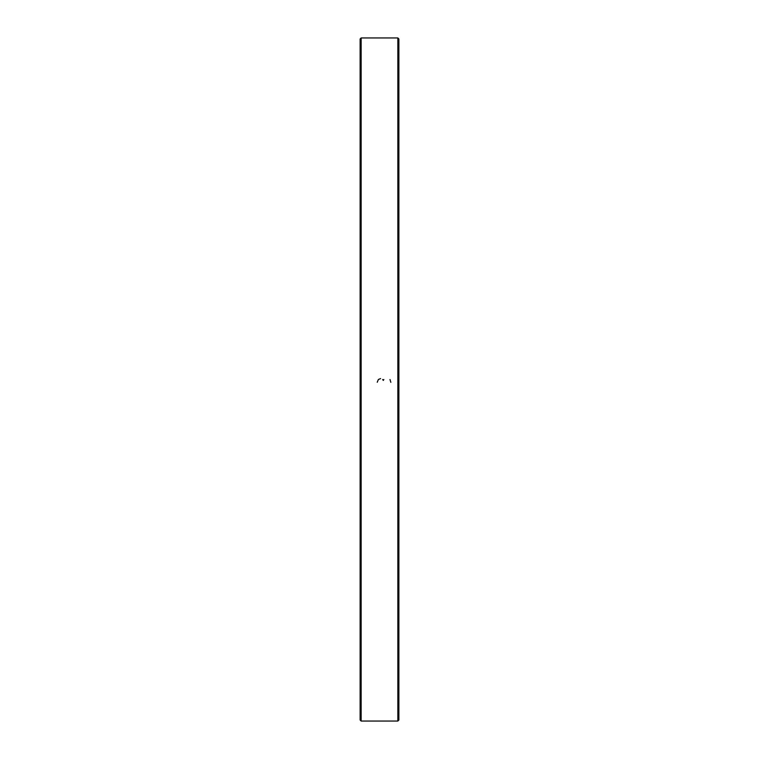 <?xml version="1.0" encoding="UTF-8"?>
<svg xmlns="http://www.w3.org/2000/svg" width="759" height="759" viewBox="0 0 759 759"><rect width="100%" height="100%" fill="white"/><g stroke="black" fill="none" stroke-linecap="round" stroke-linejoin="round"><path stroke-width="1.14" d="M397.849 379.5L397.849 37.95L361.151 37.95L361.151 721.05L397.849 721.05L397.849 379.5M361.151 721.05L360.127 720.035L360.127 38.965L361.151 37.95M397.849 37.95L398.873 38.965L398.873 720.035L397.849 721.05M389.993 379.5L390.847 382.337M377.232 382.261L378.38 379.5L380.591 378.589M382.65 379.5L383.295 380.43L383.855 379.5"/></g></svg>
